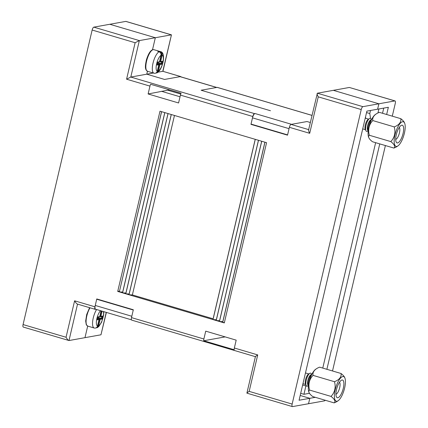 <?xml version="1.0" encoding="UTF-8"?>
<svg xmlns="http://www.w3.org/2000/svg" width="428" height="428" viewBox="0 0 428 428"><rect width="100%" height="100%" fill="white"/><g stroke="black" fill="none" stroke-linecap="round" stroke-linejoin="round"><path stroke-width="0.64" d="M289.05 128.657L252.493 117.855A4.227 1.423 -73.5 0 1 254.992 113.516L291.554 124.318L307.026 121.541L310.321 122.515L307.026 121.541L291.035 124.414L308.652 129.62M362.89 106.658L378.882 103.79L377.614 109.204L378.882 103.79L394.873 100.917L349.35 87.462L333.359 90.335L378.882 103.79L333.359 90.335L317.367 93.208L362.89 106.658A2.819 0.947 106.5 0 0 361.227 109.552L318.245 96.851C317.159 94.754 316.87 93.539 317.367 93.208L308.577 129.941M149.955 86.108L148.115 93.962L178.578 102.966L180.423 95.112A2.819 0.947 -73.5 0 1 181.097 93.277L150.635 84.273A2.819 0.947 106.5 0 0 149.955 86.108L126.581 79.201L135.13 42.741L139.341 40.596L155.332 37.723L109.809 24.273L155.332 37.723L152.464 49.942L155.332 37.723L171.323 34.855L125.8 21.4A2.819 0.947 -73.5 0 1 125.96 21.405L171.451 34.85L162.768 71.316L158.06 72.161M377.951 112.955L378.887 108.974M300.691 393.332L303.939 394.29L309.471 393.295M315.324 397.318L309.802 398.313L300.189 395.472L309.802 398.313L308.535 403.727L324.526 400.854A2.819 0.947 106.5 0 0 325.237 400.25M386.65 114.495L388.346 107.278L366.882 111.13L299.07 400.239L309.802 398.313L308.535 403.727L292.543 406.6A2.819 0.947 106.5 0 1 292.377 406.595A2.819 0.947 106.5 0 1 292.147 404.075L361.227 109.552M135.13 42.741L92.148 30.035L23.069 324.563L66.051 337.264C67.271 339.334 68.25 340.431 68.994 340.538L84.979 337.665L87.697 326.088L84.979 337.665L100.971 334.792L106.23 312.37M216.841 87.478A4.227 1.423 106.5 0 0 216.6 87.467L201.128 90.244L270.464 110.734L201.128 90.244L217.114 87.371A2.819 0.947 -73.5 0 1 217.28 87.382L311.996 115.373M133.274 310.027L96.712 299.226L97.317 299.113M252.493 117.855L251.027 124.083L287.589 134.89M216.6 87.467L180.033 76.66L164.561 79.442L146.783 74.183L147.462 71.278L146.783 74.183L164.561 79.442L180.552 76.569L162.897 71.31L180.718 76.575A2.819 0.947 106.5 0 0 180.552 76.569M126.581 79.201L130.791 77.056L153.326 73.011M92.148 30.035A2.819 0.947 -73.5 0 1 93.818 27.146L125.8 21.4M349.35 87.462L395.039 100.922A2.819 0.947 106.5 0 1 395.269 103.437L392.283 116.165M385.393 145.552L332.519 370.974M379.759 143.888L326.885 369.31M254.992 113.516L254.473 113.607A2.819 0.947 106.5 0 0 252.804 116.502L250.963 124.355L287.525 135.162L289.371 127.309A2.819 0.947 -73.5 0 1 291.035 124.414M181.007 76.885A2.819 0.947 106.5 0 0 180.718 76.575M180.75 94.048L167.685 90.19M131.439 319.818L95.599 309.23A4.227 1.423 -73.5 0 1 95.251 305.453L131.808 316.26M96.712 299.226L95.251 305.453M322.765 368.091L375.64 142.674M382.53 113.281L383.745 108.102M366.545 112.564L369.792 113.527L370.504 110.483M369.792 113.527L370.552 118.379M365.683 118.272L365.496 117.047M306.148 385.505L305.897 385.949L302.65 384.986M303.939 394.29L305.897 385.949M106.395 312.419L100.971 334.792M162.945 71.321L171.451 34.85M161.543 111.649L119.332 291.907L122.681 292.073L122.563 292.859L125.912 293.025L125.795 293.811L129.138 293.983L129.021 294.769L132.37 294.935L213.117 318.796L213 319.588L224.304 322.926L266.58 142.685L258.507 140.298L159.992 111.189L117.716 291.425L213 319.588L216.349 319.753L216.231 320.54L219.58 320.706L219.462 321.492L222.806 321.658L222.688 322.45L224.395 322.535M213.117 318.796L255.211 139.325M132.37 294.935L174.464 115.464M119.449 291.115L117.716 291.425M169.525 89.859L148.115 93.962M95.712 309.262L95.326 309.332A2.819 0.947 106.5 0 1 95.16 309.326A2.819 0.947 106.5 0 1 94.93 306.806L96.771 298.953L133.333 309.76L131.492 317.613L203.883 339.003A2.819 0.947 106.5 0 0 203.717 340.747L234.186 349.751A2.819 0.947 -73.5 0 1 234.346 348.007L236.186 340.153L205.724 331.149L203.883 339.003M23.465 327.083A2.819 0.947 -73.5 0 1 23.305 327.078A2.819 0.947 -73.5 0 1 23.069 324.563M251.578 124.243L250.963 124.355M131.888 320.139A2.819 0.947 -73.5 0 1 131.722 320.128A2.819 0.947 -73.5 0 1 131.492 317.613M161.5 91.298L180.033 96.776M180.033 76.66A4.227 1.423 -73.5 0 1 180.279 76.671L216.729 87.446M225.16 336.895L203.717 340.747M318.245 96.851L309.695 133.311C308.609 131.214 308.315 130 308.818 129.668M234.346 348.007L257.72 354.914C255.869 356.085 255.152 356.674 255.57 356.685M257.72 354.914L249.166 391.374C247.314 392.546 246.598 393.134 247.02 393.145M255.409 356.631L246.892 393.15L292.377 406.595M23.305 327.078L68.994 340.538L77.532 304.115M66.051 337.264L74.606 300.804C75.82 302.874 76.799 303.966 77.543 304.078M119.332 291.907L161.607 111.665M122.681 292.073L164.775 112.601M122.563 292.859L164.839 112.623M125.912 293.025L168.006 113.554M125.795 293.811L168.065 113.575M129.138 293.983L171.232 114.511M129.021 294.769L171.296 114.527M222.688 322.45L264.964 142.208M222.806 321.658L264.9 142.192M219.462 321.492L261.733 141.256M219.58 320.706L261.674 141.235M216.231 320.54L258.507 140.298M216.349 319.753L258.442 140.282M213 319.588L255.275 139.346M154.026 73.215A11.267 3.799 -73.5 0 1 153.952 73.199L154.026 73.215C155.642 73.509 156.734 72.835 157.29 71.198L158.799 64.772L157.071 65.083L157.782 62.055L159.51 61.744L161.014 55.314C161.244 53.602 160.591 52.425 159.05 51.783L157.761 51.397A11.267 3.799 -73.5 0 1 158.397 51.173A11.267 3.799 -73.5 0 1 158.975 51.183L160.265 51.563C161.805 52.2 162.437 53.382 162.169 55.11L160.661 61.536L162.389 61.225L161.677 64.254L159.949 64.564L158.446 70.989L157.113 72.803L155.765 73.092M157.648 62.606L157.782 62.333M158.67 51.67L158.975 51.183M159.382 61.846L159.804 61.969L161.442 54.993C161.64 53.607 161.126 52.66 159.895 52.152L159.746 52.104M156.814 72.225L157.718 70.877L159.355 63.895L161.083 63.585L161.533 61.659L159.804 61.969L160.661 61.536M157.477 63.344L159.355 63.895L159.949 64.564M157.402 63.67L158.622 64.029L158.799 64.772M157.723 62.595L161.083 63.585L161.677 64.254M157.258 64.275L158.622 64.029M159.51 61.744L157.713 62.349M157.718 70.877L158.446 70.989A8.405 2.836 106.5 0 0 162.806 62.6A8.405 2.836 106.5 0 0 162.169 55.11L161.442 54.993M162.389 61.225L161.533 61.659M102.115 311.151L100.896 316.346L102.624 316.035L101.912 319.063L100.184 319.374L98.675 325.799L97.349 327.618L96 327.901M94.262 328.025A11.267 3.799 -73.5 0 1 94.187 328.009L94.262 328.025C95.877 328.319 96.969 327.645 97.525 326.008L99.034 319.582L97.306 319.893L98.012 316.864L99.745 316.554L101.083 310.846M97.884 317.421L98.017 317.148M99.617 316.656L100.04 316.784L101.409 310.947M97.049 327.04L97.953 325.687L99.59 318.71L101.318 318.4L101.768 316.474L100.04 316.784L100.896 316.346M97.712 318.154L99.59 318.71L100.184 319.374M97.638 318.48L98.857 318.839L99.034 319.582M97.959 317.405L101.318 318.4L101.912 319.063M97.493 319.085L98.857 318.839M99.745 316.554L97.948 317.159M102.624 316.035L101.768 316.474M103.421 311.541A8.405 2.836 106.5 0 1 102.431 319.566A8.405 2.836 106.5 0 1 98.675 325.799L97.953 325.687M311.573 374.345L311.327 373.805A6.795 2.29 106.5 0 0 310.273 373.125A6.795 2.29 106.5 0 0 309.754 373.344L308.395 374.195A5.511 1.856 106.5 0 0 305.795 378.791A5.511 1.856 106.5 0 0 305.48 384.06L306.154 385.516A6.795 2.29 106.5 0 0 307.208 386.195A6.795 2.29 106.5 0 0 307.727 385.981L308.23 385.665M309.754 373.344A6.795 2.29 106.5 0 0 306.544 379.01A6.795 2.29 106.5 0 0 306.154 385.516M311.975 374.093L310.723 374.885A5.511 1.856 106.5 0 0 308.123 379.481A5.511 1.856 106.5 0 0 307.807 384.751L308.428 386.088A6.795 2.29 106.5 0 1 308.866 379.7A6.795 2.29 106.5 0 1 311.969 374.104M371.344 119.535L371.092 118.995A6.795 2.29 106.5 0 0 370.038 118.315A6.795 2.29 106.5 0 0 369.519 118.529L368.166 119.385A5.511 1.856 106.5 0 0 365.56 123.981A5.511 1.856 106.5 0 0 365.25 129.251L365.919 130.706A6.795 2.29 106.5 0 0 366.973 131.385A6.795 2.29 106.5 0 0 367.492 131.166L367.994 130.85M369.519 118.529A6.795 2.29 106.5 0 0 366.309 124.2A6.795 2.29 106.5 0 0 365.919 130.706M368.198 131.273A6.795 2.29 106.5 0 1 368.636 124.885A6.795 2.29 106.5 0 1 371.734 119.289L370.488 120.07A5.511 1.856 106.5 0 0 367.887 124.666A5.511 1.856 106.5 0 0 367.572 129.935L368.192 131.278M403.181 126.078A9.229 3.114 -73.5 0 1 401.576 137.976A9.229 3.114 -73.5 0 1 396.2 142.053A9.229 3.114 -73.5 0 1 396.178 142.016A9.229 3.114 -73.5 0 1 396.708 133.183A9.229 3.114 -73.5 0 1 401.063 125.484A9.229 3.114 -73.5 0 1 403.181 126.078M395.723 139.41A6.367 2.145 106.5 0 0 399.008 134.413A6.367 2.145 106.5 0 0 399.517 127.79A6.367 2.145 106.5 0 0 399.265 127.421M400.774 118.674L379.401 112.355A14.092 8.453 0.9 0 0 376.902 113.511A19.33 19.33 0 0 0 375.249 114.592A12.84 4.328 106.5 0 0 370.969 120.91A12.84 4.328 106.5 0 0 368.588 137.126A19.33 19.33 0 0 0 368.824 137.714A14.092 4.622 -156.4 0 0 372.504 141.748L393.883 148.061A14.092 4.622 -156.4 0 0 390.759 141.582A14.092 13.081 -100.2 0 0 394.204 126.891A14.092 8.453 0.9 0 0 400.774 118.674A14.092 4.622 23.6 0 1 404.455 122.702A19.33 19.33 0 0 1 404.69 123.291A12.84 4.328 106.5 0 0 397.066 128.625A12.84 4.328 106.5 0 0 394.193 142.182A12.84 4.328 106.5 0 0 398.035 145.825A12.84 4.328 106.5 0 0 402.309 139.507A12.84 4.328 106.5 0 0 404.69 123.291M376.902 113.511A14.092 8.453 0.9 0 0 372.831 120.573A14.092 13.081 -100.2 0 0 369.385 135.269A14.092 4.622 -156.4 0 0 368.824 137.714M398.035 145.825A19.33 19.33 0 0 1 396.382 146.906A14.092 8.453 -179.1 0 1 393.883 148.061M369.385 135.269L390.759 141.582M372.831 120.573L394.204 126.891M339.811 396.258A9.229 3.114 -73.5 0 1 336.413 396.826A9.229 3.114 -73.5 0 1 340.035 381.492A9.229 3.114 -73.5 0 1 341.298 380.294A9.229 3.114 -73.5 0 1 343.818 385.173A9.229 3.114 -73.5 0 1 339.811 396.258M335.959 394.225A6.367 2.145 106.5 0 0 337.264 393.204A6.367 2.145 106.5 0 0 339.784 387.19A6.367 2.145 106.5 0 0 339.5 382.231M341.009 373.484L319.636 367.165A14.092 8.453 0.9 0 0 317.137 368.321A19.33 19.33 0 0 0 315.484 369.401A12.84 4.328 106.5 0 0 308.31 388.068A12.84 4.328 106.5 0 0 308.823 391.936A19.33 19.33 0 0 0 309.059 392.524A14.092 4.622 -156.4 0 0 312.74 396.558L334.113 402.876A14.092 4.622 -156.4 0 0 330.994 396.398A14.092 13.081 -100.2 0 0 334.439 381.701A14.092 8.453 0.9 0 0 341.009 373.484A14.092 4.622 23.6 0 1 344.69 377.512A19.33 19.33 0 0 1 344.925 378.101A12.84 4.328 106.5 0 0 338.805 380.471A12.84 4.328 106.5 0 0 334.407 395.777A12.84 4.328 106.5 0 0 338.264 400.64A12.84 4.328 106.5 0 0 345.439 381.974A12.84 4.328 106.5 0 0 344.925 378.101M317.137 368.321A14.092 8.453 0.9 0 0 313.066 375.383A14.092 13.081 -100.2 0 0 309.621 390.079L330.994 396.398M338.264 400.64A19.33 19.33 0 0 1 336.617 401.721A14.092 8.453 -179.1 0 1 334.113 402.876M309.621 390.079A14.092 4.622 -156.4 0 0 309.059 392.524M313.066 375.383L334.439 381.701M311.985 115.41L217.114 87.371M93.818 27.146L139.341 40.596L130.791 77.056L254.473 113.607M252.804 116.502L180.423 95.112M74.606 300.804L94.93 306.806M249.166 391.374L292.147 404.075M309.695 133.311L289.371 127.309M147.494 71.289L146.05 69.93C145.787 68.721 144.536 68.18 146.467 59.679C148.398 53.623 150.554 50.274 152.94 49.627L153.877 49.675A11.267 3.799 106.5 0 0 153.229 49.643A11.267 3.799 106.5 0 0 146.788 60.311A11.267 3.799 106.5 0 0 147.494 71.289L153.952 73.199A11.267 3.799 -73.5 0 1 153.047 63.023A11.267 3.799 -73.5 0 1 159.05 51.783M159.895 52.152L160.265 51.563A11.267 3.799 -73.5 0 1 160.34 51.585L153.877 49.675M161.014 55.314A8.405 2.836 106.5 0 0 156.653 63.708A8.405 2.836 106.5 0 0 157.29 71.198M100.553 310.691A8.405 2.836 106.5 0 0 96.712 319.32A8.405 2.836 106.5 0 0 97.525 326.008M90.008 307.802A11.267 3.799 106.5 0 0 86.247 319.069A11.267 3.799 106.5 0 0 87.724 326.099L94.187 328.009A11.267 3.799 -73.5 0 1 92.721 320.85A11.267 3.799 -73.5 0 1 96.584 309.519M131.722 320.128L255.398 356.679M77.345 304.057L95.16 309.326M157.113 72.803C159.986 71.027 162.078 66.928 163.394 60.508C163.924 54.891 162.907 51.916 160.34 51.585M97.349 327.618L98.831 326.484L101.597 322.193L103.629 315.318L103.833 311.659M89.596 307.679L86.702 314.494L85.67 321.027L86.285 324.745L87.724 326.099M305.688 384.505L302.949 383.697M308.807 373.938L305.474 372.949M365.453 129.689L362.719 128.882M368.572 119.123L365.239 118.139"/></g></svg>

